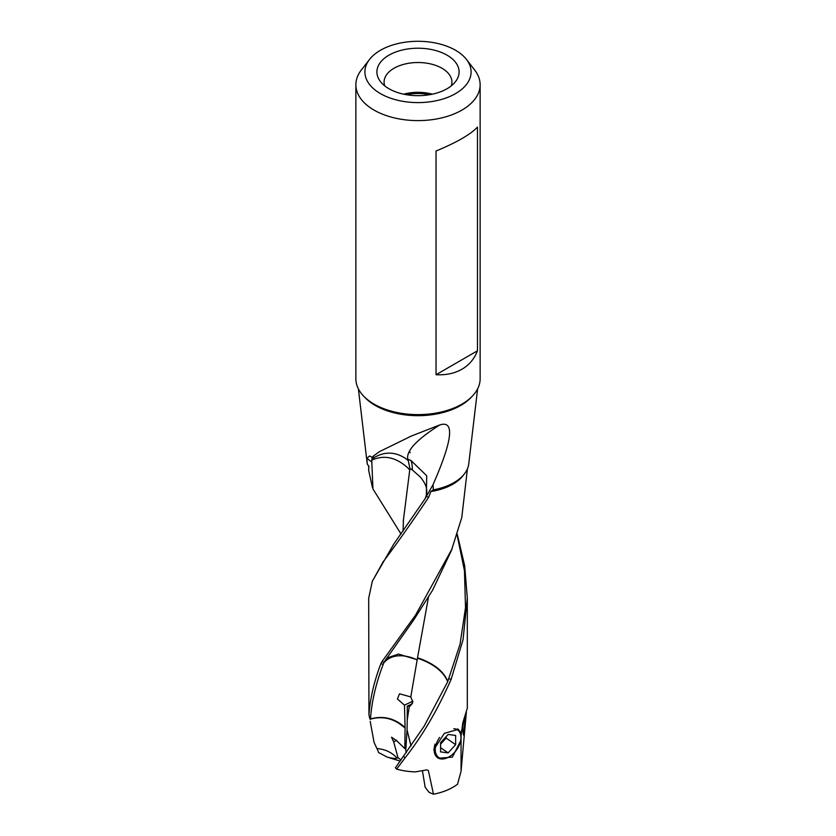 <?xml version="1.0" encoding="UTF-8"?>
<svg xmlns="http://www.w3.org/2000/svg" width="836" height="836" viewBox="0 0 836 836"><rect width="100%" height="100%" fill="white"/><g stroke="black" fill="none" stroke-linecap="round" stroke-linejoin="round"><path stroke-width="1.25" d="M377.862 750.509L376.921 748.575C385.218 749.234 391.938 752.421 397.09 758.168A16.365 3.229 19.3 0 1 387.225 757.113L378.572 752.546L377.851 750.519M400.225 761.115L387.225 757.113M396.64 740.194L393.693 741.96L398.02 757.771L401.071 759.945M397.09 758.168L398.02 757.771M422.452 770.865L425.137 787.219L429.14 792.392L433.497 794.2A49.314 28.476 180 0 0 457.585 784.158L458.358 781.169M457.229 534.173L464.68 565.732L467.314 598.231L463.05 639.739L451.147 679.292C437.615 709.973 422.222 736.192 404.979 757.949L396.661 769.13A49.314 28.476 180 0 0 415.262 771.889L426.966 769.872L428.335 770.489L433.497 794.2M396.661 769.13L395.407 767.824L424.207 726.076L447.688 681.737L460.082 644.117L465.516 607.657L464.461 570.727L457.062 534.706M447.688 681.737C443.728 672.06 434.448 664.484 419.86 659.008A27.4 2.821 85.8 0 1 419.86 658.81A27.4 2.821 85.8 0 1 419.86 658.549L419.985 658.601C434.584 664.056 443.853 671.684 447.803 681.455M407.278 706.159L407.236 719.932L409.295 706.274L410.434 705.887L412.838 701.937L410.789 696.921L417.436 658.298L419.86 659.008M417.436 658.298L428.471 597.217M419.86 658.549L417.53 657.89M460.594 741.01L452.36 757.123L438.263 758.273L433.821 749.652L444.344 733.318L458.4 729.379L460.74 733.83M412.461 703.682L407.247 706.18L409.285 706.284M477.46 350.806C474.305 358.937 469.132 365.071 461.932 369.219C454.742 373.378 446.11 375.207 436.037 374.727L436.037 151.013C456.759 142.423 470.574 134.45 477.46 127.103L477.46 350.806L436.037 374.727M480.136 84.729L480.136 378.75A62.136 35.875 180 0 1 441.774 411.887A62.136 35.875 180 0 1 374.068 404.112A62.136 35.875 180 0 1 355.864 378.75L355.864 84.729A62.136 35.875 0 0 0 374.068 110.101A62.136 35.875 0 0 0 441.774 117.876A62.136 35.875 0 0 0 480.136 84.729A62.136 35.875 0 0 0 474.723 70.088L466.467 59.429A53.096 30.66 0 0 0 455.547 50.275A53.096 30.66 0 0 0 369.533 59.429A53.096 30.66 0 0 0 380.453 93.622A53.096 30.66 0 0 0 448.106 97.195A53.096 30.66 0 0 0 466.467 59.429M461.054 735.952L462.81 722.795L467.052 708.98M463.646 720.224L462.872 726.453C462.935 732.42 463.259 735.241 463.865 734.928L463.499 735.095M406.589 94.74A31.308 18.078 180 0 1 429.411 94.74M432.316 94.186A33.346 19.259 0 0 0 403.683 94.186M384.717 85.868A33.91 19.583 180 0 1 384.09 82.325A33.91 19.583 180 0 1 394.017 68.259A33.91 19.583 180 0 1 441.983 68.259A33.91 19.583 0 0 1 451.91 82.325A33.91 19.583 0 0 1 451.283 85.868M447.061 55.166A41.1 23.732 180 0 1 455.515 81.635A41.1 23.732 180 0 1 388.939 88.721A41.1 23.732 180 0 1 380.485 81.635A41.1 23.732 180 0 1 394.696 52.407A41.1 23.732 180 0 1 447.061 55.166M369.533 59.429L361.277 70.088A62.136 35.875 0 0 0 355.864 84.729M426.339 496.553L426.715 475.757L410.936 460.437L407.822 459.382C405.93 451.085 416.579 439.6 439.767 424.939L411.249 436.089L379.325 451.722L373.608 455.85L372.637 458.504L372.062 458.797L371.999 457.355L373.358 456.08M439.767 424.939C450.27 421.563 457.731 428.325 433.079 484.556L424.907 499.029L393.756 544.111L372.229 581.365M410.936 460.437A27.4 8.6 -76.5 0 1 412.347 469.675A27.4 8.6 -76.5 0 1 412.347 469.936L420.686 477.377C423.674 481.536 429.955 488.872 424.897 499.029M426.506 496.25L428.565 497.472C411.197 523.305 396.055 544.769 383.128 561.844L372.281 581.354L368.686 598.231L368.948 714.853C370.118 698.509 374.089 681.455 380.871 663.7L383.201 664.359L383.975 662.321L381.947 661.663L415.617 615.035L452.109 548.761M425.785 497.535L425.336 498.319M412.347 469.936L409.88 468.4L409.734 470.031L408.052 468.087C396.159 457.24 384.058 454.596 371.748 460.145L372.95 488.945L401.019 534.005M368.864 466.352L367.276 464.064L366.837 458.316L371.403 461.744M366.837 458.316L369.606 455.986L372.187 457.323M371.748 460.145L372.062 458.797M409.88 468.4L408.313 460.73L405.565 458.452C394.728 451.356 383.755 451.367 372.637 458.504A27.4 16.459 -122.1 0 0 371.863 459.507M408.313 460.73L407.822 459.382M477.617 388.865L468.756 463.844A50.871 29.364 180 0 1 433.288 489.854L433.079 484.556M428.565 497.472L430.833 491.537L433.288 489.854M380.871 663.7L381.947 661.663M451.68 549.931L432.567 590.237L413.82 619.81L384.111 662.018M467.314 469.759L461.785 517.515L451.304 550.861M372.417 487.44L368.686 470.49L368.875 466.582A49.314 28.476 0 0 1 368.812 466.143M466.342 712.46L461.054 771.304L461.054 737.843M465.161 715.867L463.865 734.928M406.359 752.567L405.753 750.488L407.048 729.901L410.998 745.973M407.048 729.922L407.226 719.942M407.048 729.901L411.04 745.911M410.789 696.921L399.524 693.786L397.434 698.98L404.478 705.156L405.073 727.508C394.791 718.27 383.254 715.407 370.452 718.929L370.369 719.399M383.201 664.359C375.97 683.336 371.727 701.529 370.452 718.929M417.133 659.949L414.76 658.862C417.185 659.97 395.428 648.861 383.693 663.021M386.629 658.12L398.479 654.065L416.192 659.468M404.979 757.949L403.704 756.298M458.368 781.158L461.054 771.304M369.846 718.908L368.948 714.853M370.442 719.148C386.263 714.801 396.003 721.687 399.044 723.422L405.073 727.957A27.369 17.211 124.9 0 0 405.073 727.581A27.369 17.211 124.9 0 0 405.073 727.508M412.817 701.164L404.478 705.156M405.993 748.021L404.843 748.575L405.073 727.957M409.734 470.031L403.433 519.95L403.056 531.173M404.843 748.575L397.016 741.041L391.53 737.216L393.693 741.96M376.921 748.575L374.058 742.378L370.202 721.343M440.572 742.661L448.106 734.447L455.641 735.461L455.641 744.677L448.106 752.902L440.572 751.888L440.572 742.661M440.572 744.155L446.163 738.073L455.641 744.677M446.163 738.073L446.163 736.579M440.572 747.645L448.106 752.902M435.065 744.113A17.493 11.004 124.9 0 0 434.135 749.767A17.493 11.004 124.9 0 0 437.604 757.677A17.493 11.004 124.9 0 0 447.615 757.615A17.493 11.004 124.9 0 0 449.026 756.852A17.493 11.004 124.9 0 0 449.245 756.726M460.751 740.226A17.493 11.004 124.9 0 0 460.793 739.975A17.493 11.004 124.9 0 0 461.085 736.882A17.493 11.004 124.9 0 0 457.616 728.971A17.493 11.004 124.9 0 0 457.522 728.908M439.631 737.457A16.71 10.513 124.9 0 0 435.242 749.829A16.71 10.513 124.9 0 0 448.106 757.322A16.71 10.513 124.9 0 0 449.465 756.601A16.71 10.513 124.9 0 0 460.699 740.466A16.71 10.513 124.9 0 0 460.981 737.519A16.71 10.513 124.9 0 0 453.823 728.71M451.147 679.292L448.911 678.769M461.054 732.42L462.872 726.453M364.391 396.881A60.432 34.893 0 0 0 375.27 405.46A60.432 34.893 0 0 0 471.608 396.881M430.833 491.537A49.314 28.476 0 0 0 463.75 474.681M465.892 716.557L464.868 719.942M408.992 437.113L411.249 436.089M367.244 463.844L358.383 388.865M409.588 451.471L410.173 452.704M467.314 708.489L467.314 598.231M368.686 470.49L368.686 465.819M403.318 522.312L403.339 519.971M467.314 470.49L467.314 469.038M437.04 757.28L437.604 757.677"/></g></svg>
